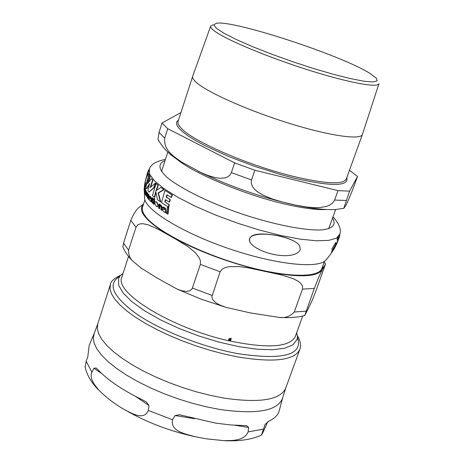 <?xml version="1.0" encoding="UTF-8"?>
<svg xmlns="http://www.w3.org/2000/svg" width="464" height="464" viewBox="0 0 464 464"><rect width="100%" height="100%" fill="white"/><g stroke="black" fill="none" stroke-linecap="round" stroke-linejoin="round"><path stroke-width="0.7" d="M148.961 174.731L148.532 173.478L145.905 178.605L144.954 182.839L145.278 181.639L145.499 183.268L145.093 185.293L145.51 186.58L148.961 174.731L149.304 174.812L145.853 186.661L145.51 186.58M158.027 205.506L156.565 202.089L155.678 201.695L154.715 202.884L156.119 206.236L157.058 206.654L158.027 205.506L158.392 205.587L157.424 206.735L157.041 206.654M150.916 199.01L150.858 197.432L149.82 196.243L149.466 197.229L150.203 197.235L150.481 198.575L149.681 198.337L149.251 198.975L149.675 200.494L150.91 201.562L150.916 199.01L151.264 199.085L151.131 201.057M145.829 195.129L145.255 192.282L145.986 193.61L145.522 190.431L145.093 191.823L145.371 194.839L146.154 195.205M165.515 210.134L165.254 208.487L163.247 207.043L162.823 207.118L162.719 208.005L164.059 208.156L164.697 209.6L163.206 209.2L162.481 209.774L163.386 211.427L165.752 212.779L166.002 212.286L165.37 211.891L165.515 210.134L165.897 210.221L165.892 212.292L165.503 212.205M300.289 249.806L299.622 245.607C296.78 241.796 290.162 238.658 279.757 236.199C264.416 232.51 244.94 233.38 250.299 242.707C258.506 254.04 293.915 261.447 300.289 249.806M332.096 251.604L335.942 244.772M339.857 234.03L339.497 236.675L336.91 243.525L333.941 249.284L331.667 252.544M336.04 244.557L335.884 242.736L335.547 242.66L335.698 244.493L331.772 251.256L331.499 252.509M339.897 235.289L339.544 235.207L339.027 236.971C336.209 245.879 331.644 253.773 325.334 260.646C316.634 268.952 274.05 264.149 228.549 248.524C183.019 232.986 146.415 210.679 144.623 198.783L144.495 197.061M337.589 241.007L337.16 239.134L337.954 237.133M339.294 235.544L337.322 240.949M337.647 240.166L337.67 240.804M335.884 242.736L335.646 243.211M331.69 249.4L335.547 242.66M251.442 244.134L250.166 242.562C245.955 232.197 264.869 232.899 279.624 236.066C288.405 238.084 294.657 240.781 298.375 244.163M149.338 184.457L146.839 188.639L146.496 188.564L149.611 183.547L147.871 190.588L149.101 192.096L153.874 187.462L155.475 183.048L150.116 187.584L152.61 180.119L151.363 178.646L147.639 183.553L149.971 176.668L149.228 175.328L145.771 187.189L146.496 188.564M155.475 183.048L155.817 183.129L154.216 187.543L149.101 192.096M151.363 178.646L152.952 180.2L150.62 187.073M149.228 175.328L150.313 176.743L148.289 182.543M154.419 198.372L154.901 199.166L154.5 199.363M146.508 191.98L146.351 196.394L146.862 193.418L147.233 194.283L147.482 193.795L147.192 192.873L146.647 193.279L146.508 191.98L147.065 192.786M147.071 193.633L146.699 196.469L146.351 196.394M147.68 194.172L147.233 194.283M147.129 192.804L147.796 193.708M153.77 199.816L154.669 200.355L154.257 204.433L153.897 204.351L154.315 200.274L153.77 199.816L153.352 203.887L153.897 204.351M144.78 183.843L144.089 190.205L144.78 183.843L145.133 183.924L144.756 186.789M167.434 207.269L168.705 207.901L168.032 214.165L167.637 214.078L168.322 207.814L167.434 207.269L166.75 213.527L167.637 214.078M145.186 190.315L145.046 192.589M145.563 189.672L145.47 190.379L145.122 190.304L145.215 189.596L145.563 189.672L145.452 188.285L145.104 188.204L144.687 189.08L144.542 192.583L145.075 193.552L144.693 191.696L144.901 189.735L145.122 190.304M152.662 199.648L152.476 201.428L152.998 202.6L152.424 202.374L152.337 199.352L153.149 200.077L153.242 199.358L152.436 198.633L152.557 197.803L151.45 198.435L151.856 198.905L151.769 202.205L152.969 203.354L152.992 202.6M152.557 197.803L152.905 197.879L152.784 198.714L153.596 199.439L153.503 200.158L153.149 200.077M153.033 202.6L153.387 202.681L153.329 203.435L153.021 203.365M148.434 194.503L148.95 194.723L149.356 197.241L149.147 199.566L148.799 199.485L149.008 197.165L148.602 194.642L148.004 194.607L148.068 194.109L148.376 194.474M148.068 194.109L147.738 193.697L148.416 194.19M148.271 195.327L148.004 198.227L147.651 198.145L147.923 195.251L148.405 195.176L147.923 195.251M160.306 205.535L159.929 205.685L159.674 208.632L159.303 208.551L159.564 205.604L160.486 205.639L161.101 207.333L160.909 209.687L161.658 210.204L161.849 207.843L160.799 205.129L159.639 204.955L159.709 204.444L159.007 203.94L158.601 208.04L159.303 208.551M160.451 204.937L161.165 205.21L162.22 207.924L162.035 210.291L161.658 210.204M159.007 203.94L160.028 204.856M163.618 207.13L165.631 208.574L165.897 210.221M163.334 207.895L162.719 208.005M163.705 209.299L164.697 209.577M166.002 212.286L166.356 212.872L165.729 212.773M144.872 187.439L144.977 188.436M144.478 186.725L144.321 192.131L144.478 186.725L144.82 187.427M145.58 192.908L145.806 194.23L146.224 194.428M145.632 190.455L146.114 190.71L146.392 192.844M146.154 195.222L145.864 195.135M151.084 201.057L151.438 201.138L151.403 201.625L151.049 201.591M150.023 196.289L151.206 197.513L151.264 199.085M150.098 197.148L149.466 197.229M150.11 198.424L150.481 198.534M169.279 204.659L168.763 207.211L168.38 207.124L168.896 204.572L169.279 204.659L165.172 202.06L165.723 199.833M167.243 195.002L166.495 197.2L170.329 199.607L169.586 202.118L169.209 202.031L169.946 199.52L166.129 197.113L166.918 194.793L171.025 197.362L171.987 194.903L165.01 190.431L161.431 202.594L168.38 207.124M165.01 190.431L172.364 194.99L171.402 197.449L171.025 197.362M156.049 201.776L156.925 202.171L158.392 205.587M155.91 192.264L154.75 197.31L154.396 197.229L155.776 191.406L157.453 199.694L160.741 201.939L158.427 193.001L164.117 189.648L160.84 187.444L155.945 190.843L157.946 185.159L156.026 183.5L152.488 195.547L154.396 197.229M156.026 183.5L158.294 185.24L156.432 190.46M148.532 173.478L149.304 174.812M145.371 182.654L144.954 182.839M144.304 187.375L144.861 183.234L148.567 170.039L148.927 170.12L148.671 171.245L146.891 176.256M149.971 176.668L150.313 176.743M152.61 180.119L152.952 180.2M153.874 187.462L154.216 187.543M154.297 198.343L153.909 198.546L154.315 199.358L154.297 198.343L154.651 198.424M146.763 192.369L147.111 192.45M154.315 200.274L154.669 200.355M144.768 184.185L145.122 184.266M168.322 207.814L168.705 207.901M145.215 189.596L144.988 189.028L145.336 189.109M144.988 189.028L145.104 188.204M152.969 203.354L153.329 203.435M153.242 199.358L153.596 199.439M152.436 198.633L152.784 198.714M148.405 195.176L148.428 199.068L148.799 199.485M147.738 193.697L147.32 197.728L147.651 198.145M159.709 204.444L160.068 204.531M159.564 205.604L159.929 205.685M165.254 208.487L165.631 208.574M165.973 212.785L166.356 212.872M144.507 187.056L144.861 187.137M145.986 193.61L146.299 193.679M150.858 197.432L151.206 197.513M151.049 201.544L151.403 201.625M171.987 194.903L172.364 194.99M166.129 197.113L166.495 197.2M169.946 199.52L170.329 199.607M168.896 204.572L165.172 202.06M164.801 201.979L165.393 199.613L169.209 202.031M157.946 185.159L158.294 185.24M160.382 201.857L158.073 192.92L163.757 189.567L160.84 187.444M163.757 189.567L164.117 189.648M158.073 192.92L158.427 193.001M148.77 170.085L149.913 167.951M148.567 170.039L147.297 173.455L144.855 183.234M148.323 171.164L148.671 171.245M128.534 256.401L121.846 277.141C113.877 292.5 171.361 328.065 228.456 340.692L228.798 340.379L228.659 339.352L229.262 338.621L230.62 338.679L231.176 338.152L230.933 339.874L230.335 340.617L228.758 340.762C267.473 348.795 289.652 347.379 295.301 336.528L302.725 316.036M314.29 288.469L304.697 315.532L308.235 308.775C310.387 303.99 311.095 303.671 316.367 289.774L325.577 263.888L322.55 269.352C320.514 273.835 319.94 273.627 314.29 288.469L302.522 289.089L302.447 285.94L300.8 283.411L298.445 281.422L293.144 278.591L280.94 274.804L249.035 267.995L238.995 266.562L229.007 266.672L225.533 267.461L222.32 269.021L220.104 271.765L200.344 264.405L200.425 260.867L199.155 257.648L195.176 252.52L188.233 246.825L175.496 239.006L158.183 229.251L148.022 224.744L142.958 223.723L140.296 223.834L137.802 224.808L135.993 227.221L130.813 220.371C136.735 206.492 140.058 207.454 143.602 203.824M220.104 271.765L211.793 296.879L212.663 299.541L215.534 302.516L219.13 304.703L225.562 307.255L250.473 312.945L279.015 317.393C284.954 318.304 290.035 316.518 294.257 312.034L302.522 289.089M135.993 227.221L128.598 250.177C128.453 255.02 130.065 258.842 133.423 261.644L141.282 268.151L156.884 277.884L177.091 289.107L181.54 290.702L186.203 291.444L189.689 290.847L191.702 289.31L192.363 288.051L200.344 264.405M123.209 247.695L122.914 246.912L123.534 243.066L130.813 220.371M230.411 338.877L228.914 339.416L229.007 340.187L230.411 338.877L229.668 338.465M228.926 338.894L228.914 340.008M230.521 338.94L229.181 340.361L230.219 340.396L230.678 339.816L230.585 339.051M228.456 340.692L228.758 340.762M229.755 340.53L228.793 340.361M230.927 339.091L230.608 339.984M324.458 261.371L321.9 268.412C318.762 278.365 284.716 277.6 241.767 265.106C198.853 252.712 156.844 231.223 145.818 216.833C142.796 212.964 141.711 209.687 142.57 207.014L144.872 199.885M296.67 332.746L297.465 336.533L297.111 339.497L292.813 344.932L284.565 348.273L272.467 349.752L257.004 349.224L238.902 346.654L219.083 342.148L198.615 335.913L178.623 328.292L160.202 319.713L144.327 310.642L131.782 301.583L123.128 292.999L118.662 285.308L118.598 278.377L120.13 275.819L123.082 273.308M267.716 421.77C264.503 429.293 262.404 433.747 261.412 435.122L265.106 424.432L269.091 421.016C274.839 418.36 278.255 414.816 279.328 410.385L282.559 398.199M248.698 427.483L248.107 431.903C244.168 441.276 231.64 440.574 223.48 440.609L206.242 438.816L194.706 436.624C185.478 433.898 170.207 431.474 172.544 419.763L175.038 415.541L179.522 414.764L215.505 423.087L230.434 424.937L246.488 425.65L248.698 427.483L234.848 425.239M149.031 405.553L148.3 410.443C143.863 420.546 133.104 413.871 126.104 410.553C116.36 405.234 107.248 398.425 98.774 390.125L93.734 383.548L91.814 379.477L91.118 376.397L91.333 373.329L93.937 368.213L95.978 367.987L97.666 369.425C107.491 380.016 122.647 390.276 143.127 400.2L146.502 402.178L149.031 405.553L135.592 396.447M94.111 333.68L89.198 345.291L87.8 356.799L86.165 361.311L85.156 367.297M369.588 73.184L376.281 78.091L377.186 80.869L373.137 81.971L364.188 81.246L350.726 78.665L333.512 74.35L313.658 68.556L292.517 61.66L271.585 54.149L252.341 46.562L236.095 39.423L223.88 33.205L216.363 28.292L213.84 24.946L216.253 23.299C232.522 19.639 340.367 54.885 369.588 73.184M213.156 24.801L210.702 26.106C210.256 27.272 211.746 29.081 215.174 31.517C227.366 40.275 268.111 57.258 307.997 69.896C347.942 82.586 378.038 88.166 378.955 83.706M378.937 83.764L362.401 134.456C360.737 140.25 329.794 135.923 289.478 123.407C249.209 110.954 208.603 92.997 196.817 82.847C193.552 80.081 192.171 77.911 192.676 76.345L210.679 26.158M231.35 172.608L229.808 175.241L227.598 176.946L225.179 177.874L220.046 178.315L215.209 177.642L207.855 175.409L200.616 172.359L181.737 162.104C174.284 156.629 163.572 150.986 164.691 138.162L167.73 128.725L234.639 162.87L231.35 172.608L251.523 179.968L254.858 170.236L338.007 190.623L334.608 200.059L332.572 203.104L329.51 205.221L326.186 206.503L319.331 207.617L312.55 207.599L305.637 206.886L295.371 205.088L282.437 202.02L272.432 199.01L262.879 195.095L257.294 191.678L254.684 189.416L252.59 186.783L251.285 183.547L251.523 179.968M354.334 185.252C346.028 206.921 345.326 206.097 343.766 208.336L349.595 191.145L357.529 176.459L354.334 185.252M357.529 176.459L349.456 170.305M180.954 112.549L162.035 123.018L159.048 132.344L158.004 139.293L158.688 140.824M349.595 191.145L338.007 190.623M167.73 128.725L162.035 123.018M254.858 170.236L234.639 162.87M339.607 234.981L339.816 234.192L336.452 238.165L328.512 240.422L316.222 240.775L300.063 239.122L280.807 235.503L259.469 230.063L237.249 223.091L215.412 214.977L195.222 206.202L177.787 197.258L164.007 188.657L154.506 180.85L149.617 174.197L149.391 169M326.482 259.37L325.334 260.646M154.547 199.085L154.901 199.166M147.192 192.873L147.535 192.949M146.531 194.277L146.879 194.352M144.733 192.635L145.046 192.711M144.693 191.696L145.041 191.771M152.424 202.374L152.778 202.455M152.122 201.347L152.476 201.428M149.008 197.165L149.356 197.241M148.602 194.642L148.95 194.723M160.799 205.129L161.165 205.21M161.849 207.843L162.22 207.924M165.37 211.891L165.752 211.978M164.221 207.443L164.592 207.53M163.624 209.281L164.001 209.368M144.594 187.473L144.942 187.555M145.766 190.634L146.114 190.71M145.452 194.149L145.806 194.23M145.992 193.505L146.311 193.581M149.895 198.372L150.249 198.453M150.336 196.521L150.684 196.603M150.748 200.732L151.102 200.813M156.565 202.089L156.925 202.171M332.555 218.063C336.568 224.785 332.752 228.752 321.111 229.97C303.862 230.614 272.832 224.396 240.52 213.533C208.324 202.31 179.997 188.204 166.762 177.126C158.311 169.029 157.725 163.554 165.016 160.706M306.066 311.153L294.257 312.034M212.013 295.411L192.363 288.051M128.598 250.177L123.534 243.066M143.585 203.87C136.938 210.72 145.951 221.502 170.619 236.228C198.609 251.674 230.103 263.366 265.106 271.307C298.456 277.878 317.608 277.228 322.55 269.352L323.031 265.309M265.205 424.224L265.054 424.566M194.433 418.69L175.038 415.541M101.61 373.41L93.937 368.213M248.107 431.903L263.366 429.125M148.3 410.443L172.544 419.763M86.165 361.311L91.86 372.012M297.47 337.27C303.381 354.954 283.533 360.418 237.928 353.661C203.371 347.298 162.029 331.157 137.448 314.592C112.81 296.838 106.888 284.107 119.677 276.399M120.634 275.262C114.074 278.359 110.652 281.457 110.374 284.565L109.991 288.869L111.453 293.758L114.776 299.141L119.944 304.929L126.887 311.008L135.505 317.248L145.632 323.518L157.076 329.678L169.592 335.588L182.903 341.11L196.713 346.115L210.702 350.488L224.547 354.131L237.939 356.961C274.079 362.854 294.704 360.342 299.819 349.427C301.217 345.216 300.411 340.669 297.407 335.785M97.776 323.831L94.32 333.193L93.287 337.873L94.146 343.169L96.93 348.992L101.639 355.227L108.216 361.758L116.557 368.428L126.51 375.103L137.872 381.628L150.394 387.84L163.798 393.588L177.764 398.738L191.968 403.164L206.057 406.766L219.716 409.457C257.276 414.752 278.272 410.831 282.698 397.689L285.702 388.171C280.244 400.043 259.509 403.32 223.491 398.008L210.163 395.345L196.4 391.831L182.52 387.527L168.838 382.545L155.666 376.988L143.301 370.997L132.02 364.704L122.049 358.254L113.599 351.793L106.813 345.454L101.796 339.381L98.617 333.686L97.283 328.471L97.776 323.831L110.374 284.565M175.467 157.998C190.953 172.219 243.269 194.48 284.739 204.027C302.58 208.179 316.32 210.012 325.954 209.519M346.208 200.471L334.608 200.059M164.691 138.162L159.048 132.344M346.805 177.642C349.021 186.47 331.499 186.65 294.24 178.176L281.341 174.771L254.318 166.263L228.056 156.258L205.32 145.824L195.999 140.789L188.338 136.045L182.503 131.701L178.582 127.861L176.627 124.596L176.627 121.974L178.53 120.025M362.401 134.456L346.301 179.034C343.134 184.771 325.769 183.953 294.199 176.587C250.102 166.013 194.335 142.059 181.859 128.876C178.727 125.802 177.468 123.325 178.077 121.44L192.676 76.345M149.257 169.314L148.921 170.12M144.623 198.772L144.403 192.148M154.315 199.358L154.669 199.439M144.246 188.135L144.513 185.606M165.752 212.779L166.141 212.866M144.565 187.369L144.89 187.444M145.754 195.164L146.102 195.24M150.91 201.562L151.264 201.637M157.058 206.654L157.424 206.735M339.816 234.192C341.51 229.715 339.242 223.915 333.013 216.792M149.391 168.995C150.8 164.418 156.148 161.223 165.433 159.419M304.697 315.537C297.702 317.405 289.153 318.026 279.061 317.393M177.091 289.107L200.68 298.978L225.562 307.255M122.914 246.906C124.851 251.987 128.36 256.894 133.429 261.644M324.232 261.992L325.583 263.883M179.522 414.764L180.711 414.961M245.682 425.523L246.488 425.65M95.978 367.987L96.518 368.352M145.481 401.488L146.502 402.178M261.412 435.122C251.36 439.675 238.757 441.508 223.602 440.614M194.625 436.607C169.801 431.12 146.96 422.431 126.104 410.553M98.6 389.94C91.275 382.603 86.745 374.79 85.005 366.514M285.702 388.171L299.819 349.427M167.817 152.047L161.489 171.593M335.646 209.502L328.663 228.827M343.766 208.336L335.855 209.49C323.449 210.076 307.783 208.121 288.863 203.638C256.685 195.82 226.589 185.072 198.569 171.39M181.702 162.081C170.926 156.182 163.026 148.59 158.004 139.293"/></g></svg>
